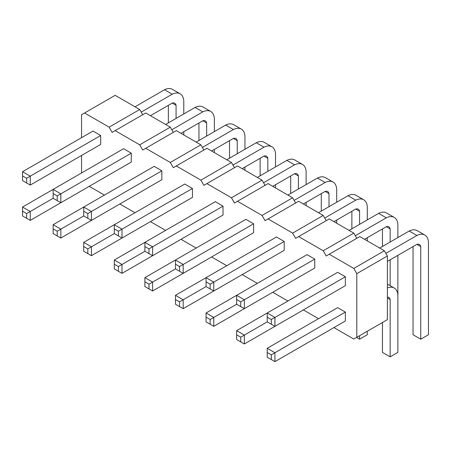 <?xml version="1.0" encoding="UTF-8"?>
<svg xmlns="http://www.w3.org/2000/svg" width="451" height="451" viewBox="0 0 451 451"><rect width="100%" height="100%" fill="white"/><g stroke="black" fill="none" stroke-linecap="round" stroke-linejoin="round"><path stroke-width="0.68" d="M81.552 137.662L81.552 114.717L84.562 112.981L109.125 127.165L112.136 132.38L145.729 112.981L170.292 127.165L173.302 132.38M115.146 130.638L139.709 144.822L142.719 150.036L145.729 148.294L170.292 162.478L173.302 167.693L176.313 165.957L200.875 180.135L203.886 185.35L206.896 183.613L231.459 197.792L234.469 203.006L237.48 201.27L262.042 215.448L265.053 220.663L268.063 218.927L292.626 233.111L295.636 238.32L298.647 236.583L323.215 250.767L326.225 255.982L329.23 254.24L353.798 268.424L356.809 273.639L356.809 337.314L353.798 339.056L333.926 327.584M81.552 172.975L81.552 155.46M104.429 195.08L89.259 186.325M135.012 212.742L119.842 203.982M165.596 230.399L150.425 221.638M196.179 248.056L181.009 239.295M226.763 265.712L211.592 256.952M257.346 283.369L242.176 274.614M287.93 301.026L272.759 292.271M318.519 318.688L303.343 309.927M192.447 188.479L122.007 229.147L122.007 238.043L192.447 197.375L192.447 188.479L184.741 184.031L83.717 242.356L91.423 246.804L91.423 255.7L161.864 215.031M223.031 206.135L152.59 246.804L152.59 255.7L223.031 215.031L223.031 206.135L215.324 201.687L114.3 260.013L122.007 264.461L122.007 273.362L192.447 232.693M223.031 250.35L152.59 291.019L144.884 286.565L144.884 277.669L245.908 219.344L253.614 223.792L183.174 264.461L175.467 260.013L175.467 268.909L152.59 282.117L152.59 291.019M253.614 268.007L183.174 308.676L175.467 304.228L175.467 295.326L276.491 237L284.198 241.448L213.763 282.117L213.763 291.019L284.198 250.35L284.198 241.448M175.467 264.185L179.566 266.547L183.174 264.461L183.174 273.357L253.614 232.693L253.614 223.792M345.37 312.081L337.664 307.633L267.223 348.302L274.93 352.75L274.93 361.646L345.37 320.977L345.37 312.081L271.316 354.836L271.316 359.56L267.223 357.198L267.223 348.302M345.37 276.767L274.93 317.431L274.93 326.332L345.37 285.663L345.37 276.767L337.664 272.314L236.64 330.645L244.346 335.093L244.346 343.989L314.781 303.32M314.781 259.111L244.346 299.774L244.346 308.676L314.781 268.007L314.781 259.111L307.075 254.657L206.056 312.983L213.763 317.436L213.763 326.332L284.198 285.663M161.864 170.822L91.423 211.491L91.423 220.387L161.864 179.718L161.864 170.822L154.157 166.374L53.133 224.699L60.84 229.147L60.84 238.043L131.28 197.375M100.697 179.718L30.256 220.387L22.55 215.939L22.55 207.037L123.574 148.712L131.28 153.165L60.84 193.829L60.84 202.73L131.28 162.061L131.28 153.165M100.697 135.503L92.991 131.055L22.55 171.724L30.256 176.172L30.256 185.073L100.697 144.405L100.697 135.503L26.643 178.258L22.55 175.896L22.55 171.724M109.125 127.165L139.709 109.508L142.719 114.717M139.709 144.822L170.292 127.165M84.562 112.981L115.146 95.324L139.709 109.508M145.729 148.294L176.313 130.638L200.875 144.822L203.886 150.036M176.313 165.957L206.896 148.294L231.459 162.478L234.469 167.693M206.896 183.613L237.48 165.957L262.042 180.135L265.053 185.35M237.48 201.27L268.063 183.613L292.626 197.792L295.636 203.006M268.063 218.927L298.647 201.27L323.215 215.448L326.225 220.663M298.647 236.583L329.23 218.927L353.798 233.111L356.809 238.32M329.23 254.24L359.819 236.583L384.382 250.767L387.392 255.982L387.392 319.658L356.809 337.314M356.809 273.639L387.392 255.982M353.798 268.424L384.382 250.767M323.215 250.767L353.798 233.111M292.626 233.111L323.215 215.448M262.042 215.448L292.626 197.792M231.459 197.792L262.042 180.135M200.875 180.135L231.459 162.478M170.292 162.478L200.875 144.822M122.007 238.043L118.393 235.958L118.393 231.233L122.007 229.147L114.3 224.699L114.3 233.595L87.81 248.89L87.81 253.614L83.717 251.252L83.717 242.356M144.884 246.528L148.982 248.89L152.59 246.804L144.884 242.356L144.884 251.252L118.393 266.547L118.393 271.276L114.3 268.909L114.3 260.013M148.982 288.933L148.982 284.203L152.59 282.117L144.884 277.669M213.763 291.019L206.056 286.565L183.174 299.774L183.174 308.676M179.566 306.59L179.566 301.86L183.174 299.774L175.467 295.326M274.93 326.332L271.316 324.246L271.316 319.517L274.93 317.431L267.223 312.983L267.223 321.884L240.733 337.179L240.733 341.903L236.64 339.541L236.64 330.645M244.346 308.676L240.733 306.59L240.733 301.86L244.346 299.774L236.64 295.326L236.64 304.228L213.763 317.436L210.149 319.522L206.056 317.154L206.056 312.983M210.149 288.933L210.149 284.203L213.763 282.117L206.056 277.669L206.056 286.565M91.423 220.387L87.81 218.301L87.81 213.577L91.423 211.491L83.717 207.037L83.717 215.939L57.226 231.233L53.133 228.866L53.133 224.699M60.84 202.73L53.133 198.282L30.256 211.491L30.256 220.387M26.643 218.301L26.643 213.577L30.256 211.491L22.55 207.037M57.226 200.644L57.226 195.914L60.84 193.829L53.133 189.381L53.133 198.282M275.533 166.926L275.533 153.859A17.606 10.164 120 0 0 271.914 146.772A17.606 10.164 120 0 0 263.97 147.184L232.964 165.083M263.97 147.184L256.264 142.736L226.763 159.767M242.176 168.663L263.97 156.085A7.058 4.076 -60 0 1 266.468 156.204A7.058 4.076 -60 0 1 267.826 158.307L267.826 171.374M275.533 187.92L275.533 184.724M260.12 158.307L260.12 175.828M271.914 146.772L264.207 142.324A17.606 10.164 120 0 0 256.264 142.736M306.116 184.583L306.116 171.515A17.606 10.164 120 0 0 302.497 164.435A17.606 10.164 120 0 0 294.554 164.84L263.547 182.745M294.554 164.84L286.847 160.393L257.346 177.423M272.759 186.325L294.554 173.742A7.058 4.076 -60 0 1 297.051 173.86A7.058 4.076 -60 0 1 298.41 175.963L298.41 189.037M306.116 205.577L306.116 202.381M290.703 175.963L290.703 193.485M302.497 164.435L294.791 159.981A17.606 10.164 120 0 0 286.847 160.393M336.7 202.245L336.7 189.172A17.606 10.164 120 0 0 333.08 182.091A17.606 10.164 120 0 0 325.137 182.497L294.131 200.402M325.137 182.497L317.431 178.049L287.93 195.08M303.343 203.982L325.137 191.399A7.058 4.076 -60 0 1 327.635 191.517A7.058 4.076 -60 0 1 328.993 193.62L328.993 206.693M336.7 223.239L336.7 220.037M321.287 193.62L321.287 211.141M333.08 182.091L325.374 177.638A17.606 10.164 120 0 0 317.431 178.049M382.454 322.51L382.454 352.4L390.16 356.854L397.867 352.4L397.867 295.117A17.606 10.164 120 0 0 394.247 288.037A17.606 10.164 120 0 0 387.392 287.964M387.392 297.136A7.058 4.076 -60 0 1 388.807 297.463A7.058 4.076 -60 0 1 390.16 299.565L390.16 356.854M387.392 261.4L416.893 244.369A7.058 4.076 -60 0 1 419.391 244.493A7.058 4.076 -60 0 1 420.744 246.596L420.744 339.191L428.45 334.743L428.45 242.148A17.606 10.164 120 0 0 424.836 235.061A17.606 10.164 120 0 0 416.893 235.473L385.887 253.372M413.037 246.596L413.037 334.743L420.744 339.191M424.836 235.061L417.13 230.613A17.606 10.164 120 0 0 409.187 231.025L379.686 248.056M416.893 235.473L409.187 231.025M364.515 239.295L386.304 226.712A7.058 4.076 -60 0 1 388.807 226.836A7.058 4.076 -60 0 1 390.16 228.939L390.16 242.007M382.454 228.939L382.454 246.455M397.867 237.559L397.867 224.491A17.606 10.164 120 0 0 394.247 217.405L386.541 212.957A17.606 10.164 120 0 0 378.603 213.368L349.102 230.399M394.247 217.405A17.606 10.164 120 0 0 386.304 217.816L355.303 235.715M386.304 217.816L378.603 213.368M390.16 259.804L390.16 285.675M397.867 295.117L397.867 255.356M359.577 335.719L359.577 339.191L367.283 334.743L367.283 331.271M333.932 221.638L355.721 209.055A7.058 4.076 -60 0 1 358.224 209.179A7.058 4.076 -60 0 1 359.577 211.282L359.577 224.35M351.87 211.282L351.87 228.798M367.283 219.902L367.283 206.829A17.606 10.164 120 0 0 363.664 199.748L355.957 195.3A17.606 10.164 120 0 0 348.014 195.706L318.519 212.742M363.664 199.748A17.606 10.164 120 0 0 355.721 200.159L324.72 218.059M355.721 200.159L348.014 195.706M367.283 240.896L367.283 237.694M211.592 151.006L233.387 138.423A7.058 4.076 -60 0 1 235.884 138.547A7.058 4.076 -60 0 1 237.237 140.65L237.237 153.718M229.536 140.65L229.536 158.166M244.944 149.27L244.944 136.202A17.606 10.164 120 0 0 241.33 129.116L233.624 124.668A17.606 10.164 120 0 0 225.68 125.079L196.179 142.11M241.33 129.116A17.606 10.164 120 0 0 233.387 129.527L202.381 147.426M233.387 129.527L225.68 125.079M244.944 170.264L244.944 167.067M183.777 113.956L183.777 100.889A17.606 10.164 120 0 0 180.163 93.802A17.606 10.164 120 0 0 172.22 94.214L141.214 112.113M172.22 94.214L164.514 89.76L135.012 106.797M150.425 115.693L172.22 103.11A7.058 4.076 -60 0 1 174.717 103.234A7.058 4.076 -60 0 1 176.07 105.337L176.07 118.404M183.777 134.95L183.777 131.754M168.364 105.337L168.364 122.852M180.163 93.802L172.457 89.354A17.606 10.164 120 0 0 164.514 89.76M214.36 131.613L214.36 118.545A17.606 10.164 120 0 0 210.747 111.459A17.606 10.164 120 0 0 202.803 111.871L171.797 129.77M202.803 111.871L195.097 107.423L165.596 124.453M181.009 133.349L202.803 120.767A7.058 4.076 -60 0 1 205.301 120.891A7.058 4.076 -60 0 1 206.654 122.993L206.654 136.061M214.36 152.607L214.36 149.411M198.947 122.993L198.947 140.509M210.747 111.459L203.04 107.011A17.606 10.164 120 0 0 195.097 107.423M118.393 235.958L114.3 233.595M118.393 231.233L114.3 228.866M152.59 255.7L144.884 251.252M148.982 248.89L148.982 253.614M148.982 284.203L144.884 281.841M122.007 273.362L118.393 271.276M118.393 266.547L114.3 264.185M179.566 301.86L175.467 299.498M183.174 273.357L175.467 268.909M179.566 266.547L179.566 271.276M274.93 361.646L271.316 359.56M271.316 354.836L267.223 352.473M271.316 319.517L267.223 317.154M271.316 324.246L267.223 321.884M240.733 306.59L236.64 304.228M240.733 301.86L236.64 299.498M244.346 343.989L240.733 341.903M240.733 337.179L236.64 334.811M210.149 284.203L206.056 281.841M206.056 317.154L206.056 321.884L213.763 326.332M210.149 319.522L210.149 324.246M87.81 218.301L83.717 215.939M87.81 213.577L83.717 211.209M91.423 255.7L87.81 253.614M87.81 248.89L83.717 246.528M26.643 213.577L22.55 211.209M22.55 175.896L22.55 180.62L30.256 185.073M26.643 178.258L26.643 182.988M57.226 195.914L53.133 193.552M53.133 228.866L53.133 233.595L60.84 238.043M57.226 231.233L57.226 235.958M267.826 158.307L263.97 156.085M298.41 175.963L294.554 173.742M328.993 193.62L325.137 191.399M390.16 299.565L387.392 297.97M420.744 246.596L416.893 244.369M390.16 228.939L386.304 226.712M359.577 339.191L356.566 337.455M359.577 211.282L355.721 209.055M237.237 140.65L233.387 138.423M176.07 105.337L172.22 103.11M206.654 122.993L202.803 120.767M387.392 284.074L394.247 288.037"/></g></svg>
